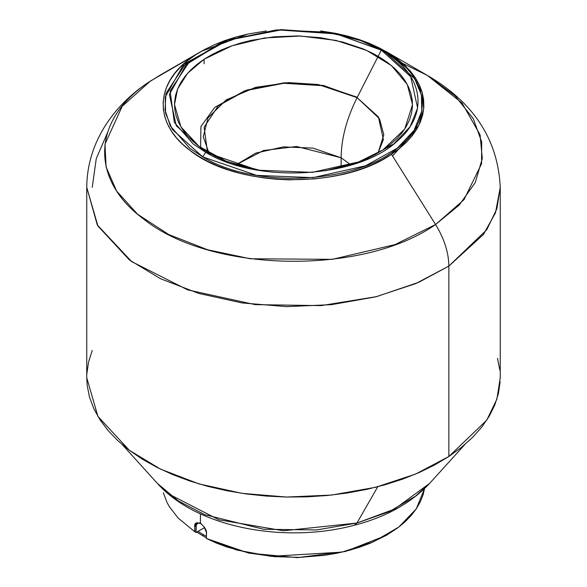 <?xml version="1.0" encoding="UTF-8"?>
<svg xmlns="http://www.w3.org/2000/svg" width="587" height="587" viewBox="0 0 587 587"><rect width="100%" height="100%" fill="white"/><g stroke="black" fill="none" stroke-linecap="round" stroke-linejoin="round"><path stroke-width="0.88" d="M464.721 444.645L429.633 483.372L394.493 509.098L356.94 523.039L377.764 486.74L356.94 523.039L283.492 530.765L218.9 519.796L168.638 493.938L157.367 483.372C196.601 527.654 284.622 543.929 354.416 525.233L356.94 523.039L316.591 529.951L263.666 529.269L204.782 514.674L178.272 500.924L157.367 483.372L122.279 444.645M356.94 523.039L354.416 525.233C386.004 517.037 411.076 503.081 429.633 483.372L415.413 496.235L389.401 511.556L356.94 523.039M360.623 40.554L384.265 51.267L336.439 33.936L280.359 30.069L226.809 40.422L186.064 62.992L165.945 93.465L165.042 110.055L170.325 125.97L189.762 148.232L202.735 156.905L172.329 129.434L165.615 113.284L165.196 97.09L182.696 66.089L221.475 42.389L226.377 40.554L223.823 41.523L186.314 64.453L169.379 94.441L176.283 125.728L205.692 152.304L202.735 156.905L205.692 152.304L257.781 170.171L312.284 172.365L363.177 160.897L393.855 143.918L410.115 126.667L417.621 107.979L410.717 76.692L381.308 50.115L360.623 40.554L329.219 32.248L276.301 29.915L226.377 40.554M200.6 147.542L200.93 126.565L214.717 107.399L244.596 90.846L283.866 83.259L323.092 85.717L357.285 97.273M384.265 51.267L381.308 50.115L357.101 97.64L378.402 116.894L383.399 139.559L378.065 152.943L383.803 134.731L379.496 118.743L357.101 97.64L318.139 84.499L288.547 82.598L255.528 87.353L226.23 99.871L208.011 117.855L203.271 136.764L208.935 152.943L207.189 149.986L204.122 127.21L218.217 105.858L246.767 90.046L284.291 82.789L323.584 85.497L357.101 97.64C346.646 118.508 341.326 138.554 341.135 157.778C341.326 138.554 346.646 118.508 357.101 97.64L381.308 50.115L335.038 33.342L280.791 29.607L228.981 39.615L189.564 61.459L170.105 90.934L174.339 122.375L193.145 143.918L205.692 152.304C257.656 184.157 357.747 178.235 397.436 140.961C429.875 113.452 423.565 73.302 381.308 50.115L384.265 51.267C427.945 75.246 434.468 116.74 400.936 145.18C359.912 183.709 256.446 189.828 202.735 156.905L256.578 175.374L312.915 177.641L365.525 165.791L397.238 148.232L414.04 130.402L421.804 111.09L421.385 94.889L414.671 78.746L384.265 51.267M236.15 164.8L263.468 150.514L296.64 146.493L341.135 157.778L341.135 167.566L341.135 157.778L312.878 148.093L283.308 146.897L255.705 153.119L236.15 164.8M350.85 164.8L341.135 157.778L350.85 164.8M197.995 531.389L203.021 534.463L203.021 535.953L206.433 537.853L203.021 535.953L203.021 534.463L206.433 536.364M203.021 535.953L196.784 532.086L203.021 535.953M424.526 488.626L416.256 508.892L398.756 527.089L373.354 541.874L341.972 552.125L270.893 556.329L236.546 549.982L206.477 538.484C205.34 533.913 209.794 531.462 200.431 523.266L200.431 513.838L200.431 523.266C191.487 520.889 195.911 528.476 194.759 531.719L196.095 532.49L196.212 525.27L197.87 523.061L201.077 523.641L199.125 522.936L197.511 523.222L196.462 524.477L196.095 526.517L194.759 526.495L196.095 526.517L196.095 532.49L204.65 527.544M196.491 522.731L194.759 526.495L194.759 531.719L178.096 518.013L169.313 506.64L167.104 502.663L163.347 492.787M196.014 532.49L194.759 531.719M424.533 488.619L423.066 494.826L420.248 501.951L416.256 508.892L411.127 515.569L404.913 521.938L397.663 527.926L386.569 535.205L370.463 543.122L359.846 547.106L348.619 550.481L336.887 553.218L324.743 555.295L299.722 557.379L274.459 556.667L249.908 553.174L226.964 547.04L216.361 543.048L206.433 538.506L248.727 553.115L297.352 557.65L345.383 551.479L386.048 535.505M206.433 538.462L206.433 532.49L206.433 538.506L206.433 532.49L204.071 526.678M201.422 523.927L200.431 523.266M382.922 149.934L404.751 129.001L412.507 104.603L407.275 84.462L391.522 65.641L366.677 50.423L335.955 40.415L300.493 36.012L264.51 37.964L231.931 45.808L204.078 59.265L196.814 64.548L190.482 70.213L185.132 76.207L180.84 82.474L177.626 88.96L175.528 95.593L174.566 102.314L174.75 109.05L176.071 115.749L178.529 122.345L182.095 128.766L186.732 134.951L192.404 140.843L199.044 146.39L206.595 151.534L214.981 156.23L224.124 160.427L244.317 167.163L261.523 170.78L226.538 161.396L199.044 146.39L180.921 126.873L174.493 104.603L177.626 88.96L187.517 73.353L204.078 59.265L212.208 54.43L221.116 50.071L230.72 46.234L240.934 42.961L251.654 40.283L274.188 36.805L297.47 35.932L320.597 37.7L342.683 42.037L362.876 48.78L372.019 52.977L380.405 57.665L387.956 62.809L394.596 68.356L400.268 74.255L404.905 80.441L408.471 86.861L410.929 93.45L412.25 100.15L412.434 106.893L411.472 113.614L409.374 120.247L406.16 126.726L401.868 133L396.519 138.994L390.186 144.659L382.922 149.934L374.792 154.777L365.884 159.136L356.28 162.973L346.066 166.246L325.477 170.78L357.153 162.658L382.922 149.934M86.751 377.617L87.184 385.476L89.495 397.113L93.766 408.559L99.959 419.72L108.015 430.469L117.862 440.712L129.397 450.346L142.509 459.283L157.081 467.435L172.967 474.722L190.012 481.076L208.055 486.432L226.92 490.747L246.423 493.975L266.381 496.074L286.603 497.042L306.891 496.859L327.047 495.523L346.88 493.058L366.2 489.485L384.823 484.833L402.565 479.146L419.257 472.484L434.732 464.911L448.857 456.503L448.857 266.087L448.857 456.503L415.647 474.047L375.614 487.291L331.486 495.076L286.603 497.042L242.042 493.351L198.92 483.886L160.5 469.13L129.397 450.346L97.912 416.425L86.751 377.742L86.751 187.334L97.912 226.017L129.397 259.931L160.5 278.722L198.92 293.471L242.042 302.936L286.603 306.627L331.486 304.66L375.614 296.875L415.647 283.638L448.857 266.087C448.651 252.476 444.227 238.623 435.576 224.528L459.21 205.068L475.279 182.542L482.294 158.519L480.071 134.79L461.991 102.967L427.204 75.312L402.587 63.337L427.204 75.312L455.101 95.828L473.291 118.706L481.685 141.893L481.582 163.707L463.994 199.705L435.576 224.528L394.963 244.618L332.308 259.344L250.275 258.772L207.549 249.739L168.74 234.529L137.607 214.277L116.556 190.98L106.086 166.943L104.985 144.094L122.177 106.32L150.331 81.145C115.8 103.136 87.045 140.755 86.751 187.334L97.295 224.96L131.657 261.604L187.737 289.897L255.191 304.631L321.082 305.629L376.583 296.633L418.81 282.274L448.857 266.087C448.651 252.476 444.227 238.623 435.576 224.528L391.492 154.286L435.576 224.528C362.707 275.846 210.197 272.911 143.419 218.9C89.378 179.226 91.675 118.104 151.424 80.47L195.508 54.921C154.293 80.881 152.708 123.035 189.983 150.404C236.047 187.649 341.238 189.682 391.492 154.286L418.876 125.325L423.719 108.756L422.185 92.386L409.719 70.44L385.718 51.363L358.782 39.417L320.671 30.957M410.357 72.715L412.426 73.698M392.571 156.003L417.056 128.7M385.718 51.363L427.204 75.312C473.672 102.336 498.025 139.669 500.249 187.334L495.479 212.817L483.424 234.492L448.857 266.087L486.777 229.715L496.881 208.781L500.249 187.334L500.249 377.742L496.881 399.197L486.777 420.123L448.857 456.503L461.477 447.331L472.484 437.491L481.766 427.072L489.235 416.183L494.819 404.92L498.458 393.4L500.131 381.726M499.816 370.015L497.505 358.371M92.24 350.432L88.542 362.084L86.869 373.758M148.944 82.136L159.796 75.312L201.282 51.363L150.331 81.145M266.329 30.957L247.641 34.119L201.282 51.363M320.663 30.957L335.5 33.32L347.401 36.042L358.782 39.417L369.531 43.431L379.554 48.024L388.741 53.168L397.017 58.803L404.296 64.886L410.504 71.343L415.589 78.122L419.492 85.159L422.185 92.386L423.638 99.724L423.843 107.113L422.787 114.48L420.49 121.744L416.968 128.854L412.257 135.722L406.402 142.289L399.461 148.496L391.492 154.286L382.592 159.591L372.826 164.367L362.296 168.564L351.107 172.152L339.359 175.087L327.172 177.34L314.661 178.896L289.149 179.857L276.396 179.248L263.805 177.92L251.5 175.887L239.599 173.165L228.218 169.782L217.469 165.776L207.446 161.183L198.259 156.039L189.983 150.404L182.704 144.321L176.496 137.864L171.411 131.077L167.508 124.04L164.815 116.82L163.362 109.475L163.157 102.094L164.213 94.727L166.51 87.456L170.032 80.353L174.743 73.485L180.598 66.911L187.539 60.703L195.508 54.921L204.408 49.616L214.174 44.839L224.704 40.635L235.893 37.054L247.641 34.119L266.337 30.957M204.078 63.748L204.078 59.265M386.569 535.205L385.923 535.579M92.24 187.334L96.261 158.637L107.781 132.009"/></g></svg>
